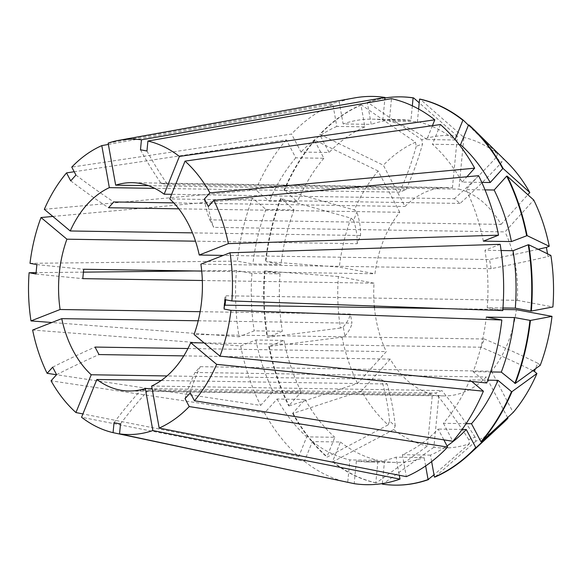 <?xml version="1.0" encoding="UTF-8"?>
<svg xmlns="http://www.w3.org/2000/svg" width="582" height="582" viewBox="0 0 582 582"><rect width="100%" height="100%" fill="white"/><g stroke="black" fill="none" stroke-linecap="round" stroke-linejoin="round"><path stroke-width="0.44" stroke-dasharray="2.91 2.18" d="M204.384 199.008A426.191 191.071 152.3 0 0 209.818 219.858L501.066 224.39A104.178 71.921 -89.1 0 0 458.885 189.128L463.898 137.432L420.073 99.107M140.473 149.785A426.191 306.234 100.6 0 0 161.163 183.388L167.638 184.596L458.885 189.128M161.163 183.388L452.41 187.921A104.178 71.921 -89.1 0 0 447.267 187.571A104.178 71.921 -89.1 0 0 405.014 206.479L383.356 165.23L320.144 134.493L319.649 134.486L329.099 152.484L301.01 152.048L291.56 134.049L71.761 167.107M173.756 202.885L405.014 206.479M178.798 208.829L399.798 212.27A104.178 71.921 -89.1 0 0 374.946 273.78L339.306 267.131L265.93 261.565L280.982 264.454L252.894 264.017L237.347 261.122L30.009 263.326M201.714 271.081L374.946 273.78M202.332 280.502L374.037 283.172A104.178 71.921 -89.1 0 0 374.291 306.03M374.422 307.5A104.178 71.921 -89.1 0 0 386.295 351.601L357.552 383.458L289.189 405.88L288.694 405.872L301.236 391.977L273.147 391.541L260.605 405.436L56.541 374.735M187.957 348.516L386.295 351.601M198.215 320.777L352.015 323.17L350.379 314.025L200.135 311.69M399.798 212.27L378.133 171.013A156.274 107.881 -89.1 0 0 354.387 209.957L356.926 212.081A378.838 133.751 -158 0 1 360.513 235.492L357.188 243.705L195.516 241.188M360.513 235.492L192.453 232.873M452.41 187.921L457.423 136.224A156.274 107.881 -89.1 0 0 421.812 139.76L422.554 143.885A378.838 263.741 -111.4 0 1 405.938 189.681L399.608 192.155L154.725 188.35M405.938 189.681L148.475 185.673M468.423 125.225L497.566 153.888L496.068 157.591L501.706 162.305A378.838 239.231 -50.1 0 1 460.049 203.424L454.418 198.717L171.632 194.315M460.049 203.424L169.777 198.913M209.818 219.858L213.754 227.351L505.001 231.883L533.745 200.026M547.531 253.817L548.018 256.546A378.838 74.583 -10.2 0 1 491.15 268.68L489.513 259.543L223.262 255.403M491.15 268.68L200.877 264.17M532.857 370.669A378.838 133.751 22 0 0 481.016 347.221L484.333 339L194.061 334.49M481.016 347.221L204.137 342.914M151.647 386.033L441.92 390.551L435.591 393.032L152.113 388.623M161.243 380.483L387.11 383.996L381.479 379.282L167.019 375.95M183.788 355.886L390.231 359.094A104.178 71.921 -89.1 0 0 432.411 394.356L427.399 446.052L376.292 482.9L375.805 482.893L377.987 460.34L349.898 459.904L347.73 482.296M120.51 423.892A426.191 306.234 -79.4 0 1 147.639 391.031L141.164 389.824L432.411 394.356M147.639 391.031L438.886 395.564A104.178 71.921 -89.1 0 0 444.03 395.913A104.178 71.921 -89.1 0 0 486.283 377.005L507.599 417.607M190.27 392.828A426.191 242.01 -137.9 0 1 200.252 366.682L195.035 372.473L486.283 377.005M200.252 366.682L491.506 371.214A104.178 71.921 -89.1 0 0 516.35 309.704M502.848 309.493L447.311 308.635M225.008 299.679A426.191 36.026 -174.5 0 1 224.783 298.137A426.191 36.026 -174.5 0 1 226.012 295.78L225.612 299.795M226.012 295.78L517.26 300.312A104.178 71.921 -89.1 0 0 505.001 231.883M390.231 359.094L361.487 390.951A156.274 107.881 -89.1 0 0 388.099 424.889L389.591 421.186L395.229 425.893L393.73 429.603L332.984 461.737L332.489 461.73L340.463 442.007L312.367 441.571L304.401 461.293L81.575 417.258M304.401 461.293A194.155 134.035 -89.1 0 0 347.709 482.463M108.136 143.128L339.211 102.003L343.14 123.944L371.236 124.381L367.3 102.439L367.795 102.447L421.812 139.76M354.62 97.9A194.155 134.035 -89.1 0 0 339.211 102.003M374.037 283.172L338.397 276.53A156.274 107.881 -89.1 0 0 340.419 328.059L343.278 326.938L344.915 336.083L342.056 337.196L269.255 346.385L283.965 340.419L255.876 339.983L240.672 345.941L32.628 330.052M240.672 345.941A194.155 134.035 -89.1 0 0 260.605 405.436M438.886 395.564L433.881 447.26A156.274 107.881 -89.1 0 0 469.485 443.724L468.75 439.599L475.079 437.118L475.814 441.243A156.274 107.881 -89.1 0 0 503.044 423.07M393.73 429.603A156.274 107.881 -89.1 0 0 427.399 446.052M108.368 144.438L332.882 104.476L336.811 126.425L364.899 126.861L360.971 104.92L361.466 104.927L415.483 142.241A156.274 107.881 -89.1 0 0 383.356 165.23M415.483 142.241L416.217 146.366L422.554 143.885M475.814 441.243L434.899 477.08M332.984 461.737A194.155 134.035 -89.1 0 0 376.292 482.9M400.954 96.867A194.155 134.035 -89.1 0 0 367.795 102.447M457.423 136.224L419.222 102.818M469.012 124.977L503.204 158.595L501.706 162.305M507.104 162.262A156.274 107.881 -89.1 0 0 503.204 158.595M342.056 337.196A156.274 107.881 -89.1 0 0 357.552 383.458M269.255 346.385A194.155 134.035 -89.1 0 0 289.189 405.88M332.489 461.73A194.155 134.035 -89.1 0 0 375.805 482.893M384.964 97.958A194.155 134.035 -89.1 0 0 367.3 102.439M268.768 346.377A194.155 134.035 -89.1 0 0 288.694 405.872M431.633 461.591L430.476 455.131A171.428 118.342 -89.1 0 0 447.049 445.943M340.463 442.007A171.428 118.342 -89.1 0 0 377.987 460.34M412.332 105.822L410.921 120.445A171.428 118.342 -89.1 0 0 400.358 119.594A171.428 118.342 -89.1 0 0 371.236 124.381M283.965 340.419A171.428 118.342 -89.1 0 0 301.236 391.977M430.476 455.131L402.388 454.695A171.428 118.342 -89.1 0 0 438.188 429.072L443.862 439.868M462.13 429.443L438.188 429.072M466.117 423.638L443.411 423.281A171.428 118.342 -89.1 0 0 469.885 379.886L487.781 380.162M312.367 441.571A171.428 118.342 -89.1 0 0 349.898 459.904M410.921 120.445L382.825 120.008A171.428 118.342 -89.1 0 0 372.269 119.157A171.428 118.342 -89.1 0 0 343.14 123.944M502.964 307.951L487.214 307.711A171.428 118.342 -89.1 0 0 484.959 250.275L501.087 250.522M481.794 182.392L462.123 182.086A171.428 118.342 -89.1 0 0 432.462 144.263L459.234 144.678M255.876 339.983A171.428 118.342 -89.1 0 0 273.147 391.541M402.388 454.695L406.316 476.636M471.784 381.479L469.885 379.886M443.411 423.281L452.861 441.28M382.825 120.008L384.782 99.828M500.164 244.324L484.959 250.275M487.214 307.711L502.761 310.606M440.436 124.533L432.462 144.263M462.123 182.086L466.917 176.768M44.327 209.316L255.789 189.921L269.32 201.234L297.409 201.67L284.372 190.372L354.387 209.957M378.133 171.013L314.92 140.284L314.433 140.277L323.876 158.268L295.787 157.831L286.337 139.833L74.198 171.741M286.337 139.833A194.155 134.035 -89.1 0 0 255.789 189.921M52.853 216.446L252.472 198.142L266.003 209.447L294.092 209.884L281.055 198.586L351.07 218.17A156.274 107.881 -89.1 0 0 339.306 267.131M351.07 218.17L353.609 220.294L356.926 212.081M314.92 140.284A194.155 134.035 -89.1 0 0 284.372 190.372M314.433 140.277A194.155 134.035 -89.1 0 0 283.885 190.365M323.876 158.268A171.428 118.342 -89.1 0 0 297.409 201.67M295.787 157.831A171.428 118.342 -89.1 0 0 269.32 201.234M361.487 390.951L293.124 413.373L292.63 413.366L305.172 399.47L277.083 399.034L264.541 412.929A194.155 134.035 -89.1 0 0 298.77 456.586L82.92 413.933M264.541 412.929L51.056 380.81M332.882 104.476A194.155 134.035 -89.1 0 0 291.56 134.049M252.472 198.142A194.155 134.035 -89.1 0 0 237.347 261.122M338.397 276.53L265.021 270.957L280.073 273.846L251.984 273.409L236.438 270.514A194.155 134.035 -89.1 0 0 239.035 336.796L51.893 322.508M236.438 270.514L193.988 270.965M83.284 272.143L36.099 272.645M540.234 365.314L537.688 363.19L535.418 368.813M491.506 371.214L513.164 412.471M550.878 255.425L548.018 256.546M517.26 300.312L552.9 306.961M497.566 153.888A156.274 107.881 -89.1 0 0 463.898 137.432M501.066 224.39L527.838 194.715M469.485 443.724L434.005 474.803M433.881 447.26L382.767 484.108A194.155 134.035 -89.1 0 0 394.916 485.133M388.099 424.889L327.346 457.03L326.858 457.023L334.825 437.293L306.736 436.856L298.77 456.586M293.124 413.373A194.155 134.035 -89.1 0 0 327.346 457.03M361.466 104.927A194.155 134.035 -89.1 0 0 320.144 134.493M281.055 198.586A194.155 134.035 -89.1 0 0 265.93 261.565M340.419 328.059L267.618 337.24L282.328 331.282L254.239 330.845L239.035 336.796M265.021 270.957A194.155 134.035 -89.1 0 0 267.618 337.24M382.767 484.108L382.279 484.1M292.63 413.366A194.155 134.035 -89.1 0 0 326.858 457.023M360.971 104.92A194.155 134.035 -89.1 0 0 319.649 134.486M280.56 198.578A194.155 134.035 -89.1 0 0 265.436 261.558M264.526 270.95A194.155 134.035 -89.1 0 0 267.131 337.233M425.646 465.956L424.147 457.612L396.058 457.168L399.296 475.261M382.323 483.598L384.462 461.548A171.428 118.342 -89.1 0 0 395.025 462.399A171.428 118.342 -89.1 0 0 424.147 457.612M305.172 399.47A171.428 118.342 -89.1 0 0 334.825 437.293M364.899 126.861A171.428 118.342 -89.1 0 0 329.099 152.484M432.433 125.676L426.832 139.549L454.92 139.986A171.428 118.342 -89.1 0 0 417.396 121.653L389.307 121.209L391.49 98.656M454.92 139.986L455.088 139.571M418.618 109.03L417.396 121.653M294.092 209.884A171.428 118.342 -89.1 0 0 280.982 264.454M280.073 273.846A171.428 118.342 -89.1 0 0 282.328 331.282M384.462 461.548L356.373 461.111A171.428 118.342 -89.1 0 0 366.936 461.963A171.428 118.342 -89.1 0 0 396.058 457.168M486.727 382.978L473.202 371.672A171.428 118.342 -89.1 0 0 486.305 317.103M473.202 371.672L490.633 371.942M277.083 399.034A171.428 118.342 -89.1 0 0 306.736 436.856M336.811 126.425A171.428 118.342 -89.1 0 0 301.01 152.048M483.322 241.137A171.428 118.342 -89.1 0 0 466.058 189.579L478.593 175.684M485.032 189.877L466.058 189.579M426.832 139.549A171.428 118.342 -89.1 0 0 389.307 121.209M266.003 209.447A171.428 118.342 -89.1 0 0 252.894 264.017M251.984 273.409A171.428 118.342 -89.1 0 0 254.239 330.845M356.373 461.111L354.183 483.664M185.047 398.619A426.191 242.01 -137.9 0 1 195.035 372.473M35.968 273.998A426.191 36.026 5.5 0 0 82.79 278.64M36.877 264.606A426.191 36.026 5.5 0 0 83.699 269.248M70.713 180.849A426.191 242.01 42.1 0 0 108.543 207.738M75.936 175.058A426.191 242.01 42.1 0 0 113.766 201.947M208.32 206.501A426.191 191.071 152.3 0 0 213.754 227.351M224.099 309.071A426.191 36.026 -174.5 0 1 223.874 307.529A426.191 36.026 -174.5 0 1 224.397 306.052M146.948 150.993A426.191 306.234 100.6 0 0 167.638 184.596M56.592 374.67A426.191 191.071 -27.7 0 1 98.984 354.562M52.656 367.177A426.191 191.071 -27.7 0 1 95.048 347.068M114.036 422.685A426.191 306.234 -79.4 0 1 141.164 389.824M353.609 220.294A378.838 133.751 -158 0 1 357.188 243.705M344.915 336.083A378.838 74.583 169.8 0 0 352.015 323.17M343.278 326.938A378.838 74.583 169.8 0 0 350.379 314.025M496.068 157.591A378.838 239.231 -50.1 0 1 454.418 198.717M538.124 249.285A378.838 74.583 -10.2 0 1 489.513 259.543M416.217 146.366A378.838 263.741 -111.4 0 1 399.608 192.155M395.229 425.893A378.838 239.231 129.9 0 0 387.11 383.996M389.591 421.186A378.838 239.231 129.9 0 0 381.479 379.282M537.688 363.19A378.838 133.751 22 0 0 484.333 339M475.079 437.118A378.838 263.741 68.6 0 0 441.92 390.551M468.75 439.599A378.838 263.741 68.6 0 0 435.591 393.032M447.267 187.571L132.114 182.668M444.03 395.913L128.869 391.009M400.358 119.594L372.269 119.157M395.025 462.399L366.936 461.963M224.783 298.137L223.874 307.529"/><path stroke-width="0.87" d="M178.798 208.829L108.543 207.738L113.766 201.947L173.756 202.885M202.332 280.502L82.79 278.64L83.699 269.248L201.714 271.081M374.291 306.03A104.178 71.921 -89.1 0 0 374.422 307.5M183.788 355.886L98.984 354.562L95.048 347.068L187.957 348.516M56.541 374.735L47.12 373.317A147.704 101.966 -89.1 0 1 32.628 330.052L61.743 318.652A104.178 71.921 -89.1 0 0 73.048 350.51A104.178 71.921 -89.1 0 0 91.207 374.764L167.019 375.95M61.743 318.652L198.215 320.777M195.516 241.188L66.915 239.187A104.178 71.921 -89.1 0 0 60.106 309.508L200.135 311.69M192.453 232.873L70.24 230.974L44.327 209.316A147.704 101.966 -89.1 0 1 66.537 172.898L70.713 180.849L75.936 175.058L71.761 167.107A147.704 101.966 -89.1 0 1 101.806 145.609L108.368 144.438M154.725 188.35L109.336 187.644A104.178 71.921 -89.1 0 0 70.24 230.974M148.475 185.673L115.665 185.163L108.136 143.128A147.704 101.966 -89.1 0 1 119.092 140.277L354.62 97.9A194.155 134.035 -89.1 0 1 385.015 97.449L141.441 139.818L140.473 149.785L146.948 150.993L147.915 141.026A147.704 101.966 -89.1 0 1 179.409 156.42L434.798 119.819A194.155 134.035 -89.1 0 0 391.49 98.656L147.915 141.026M171.632 194.315L164.146 194.199A104.178 71.921 -89.1 0 0 132.114 182.668A104.178 71.921 -89.1 0 0 115.665 185.163M223.262 255.403L199.24 255.025A104.178 71.921 -89.1 0 0 187.935 223.168A104.178 71.921 -89.1 0 0 169.777 198.913L185.04 161.127L440.436 124.533A194.155 134.035 -89.1 0 1 474.657 168.183L209.927 192.868L204.384 199.008L208.32 206.501L213.863 200.361A147.704 101.966 -89.1 0 1 228.355 243.625L498.527 235.179A194.155 134.035 -89.1 0 0 478.593 175.684L213.863 200.361M164.146 194.199L179.409 156.42M141.441 139.818A147.704 101.966 -89.1 0 0 119.092 140.277M199.24 255.025L228.355 243.625M209.927 192.868A147.704 101.966 -89.1 0 0 185.04 161.127M230.974 310.352A147.704 101.966 -89.1 0 1 219.974 356.148L194.061 334.49A104.178 71.921 -89.1 0 0 200.877 264.17L229.992 252.763L500.164 244.324A194.155 134.035 -89.1 0 1 502.761 310.606L231.883 300.959L225.008 299.679L224.099 309.071L230.974 310.352L501.851 319.998L486.305 317.103L514.393 317.539L530.435 320.442L551.991 316.353L516.35 309.704L502.848 309.493M231.883 300.959A147.704 101.966 -89.1 0 0 229.992 252.763M443.862 439.868L447.638 447.071A194.155 134.035 -89.1 0 1 406.316 476.636L159.177 428.068L151.647 386.033A104.178 71.921 -89.1 0 0 190.743 342.703L216.657 364.361L483.409 391.199L471.784 381.479M159.177 428.068A147.704 101.966 -89.1 0 0 189.223 406.571L185.047 398.619L190.27 392.828L194.446 400.78A147.704 101.966 -89.1 0 0 216.657 364.361M47.12 373.317L52.656 367.177L56.592 374.67L51.056 380.81A147.704 101.966 -89.1 0 0 75.944 412.551L91.207 374.764M347.73 482.296L113.068 432.652A147.704 101.966 -89.1 0 1 81.575 417.258L96.838 379.479A104.178 71.921 -89.1 0 0 128.869 391.009A104.178 71.921 -89.1 0 0 145.318 388.514L152.113 388.623M113.068 432.652L114.036 422.685L120.51 423.892L119.543 433.859A147.704 101.966 -89.1 0 0 152.848 430.549L145.318 388.514M109.336 187.644L101.806 145.609M204.137 342.914L190.743 342.703M96.838 379.479L161.243 380.483M447.311 308.635L225.103 305.172L225.612 299.795M447.638 447.071L189.223 406.571M483.409 391.199A194.155 134.035 -89.1 0 1 452.861 441.28L194.446 400.78M507.599 417.607L507.941 418.254L476.222 447.514L475.727 447.507L466.284 429.509L462.13 429.443M475.727 447.507A194.155 134.035 -89.1 0 1 434.412 477.073L434.899 477.08A194.155 134.035 -89.1 0 0 469.492 454.171L503.044 423.07A156.274 107.881 -89.1 0 0 507.941 418.254M469.492 454.171A194.155 134.035 -89.1 0 0 476.222 447.514M536.91 373.528A156.274 107.881 -89.1 0 1 513.164 412.471L481.445 441.723A194.155 134.035 -89.1 0 0 511.993 391.635L536.91 373.528L534.371 371.403A378.838 133.751 22 0 0 532.857 370.669M419.222 102.818L413.598 97.9A194.155 134.035 -89.1 0 0 401.202 96.874A194.155 134.035 -89.1 0 0 400.954 96.867M528.747 244.767L550.878 255.425A156.274 107.881 -89.1 0 1 552.9 306.961L531.344 311.05A194.155 134.035 -89.1 0 0 528.747 244.767L528.252 244.76A194.155 134.035 -89.1 0 1 530.849 311.043L515.303 308.147A171.428 118.342 -89.1 0 0 513.055 250.711L528.252 244.76M527.838 194.715L529.809 192.533L503.241 168.635A194.155 134.035 -89.1 0 0 474.534 130.135A194.155 134.035 -89.1 0 0 469.012 124.977L468.525 124.97A194.155 134.035 -89.1 0 1 502.746 168.627L490.211 182.522A171.428 118.342 -89.1 0 0 460.558 144.7L468.525 124.97M529.809 192.533A156.274 107.881 -89.1 0 0 507.104 162.262L474.534 130.135M481.445 441.723L480.95 441.716A194.155 134.035 -89.1 0 0 511.498 391.628L511.993 391.635M413.598 97.9L413.104 97.892A194.155 134.035 -89.1 0 0 400.714 96.867A194.155 134.035 -89.1 0 0 384.964 97.958M531.344 311.05L530.849 311.043M503.241 168.635L502.746 168.627M434.412 477.073L431.633 461.591M447.049 445.943A171.428 118.342 -89.1 0 0 466.284 429.509M480.95 441.716L471.5 423.725A171.428 118.342 -89.1 0 0 497.974 380.322L511.498 391.628M413.104 97.892L412.332 105.822M487.781 380.162L497.974 380.322M471.5 423.725L466.117 423.638M501.087 250.522L513.055 250.711M515.303 308.147L502.964 307.951M459.234 144.678L460.558 144.7M490.211 182.522L481.794 182.392M384.782 99.828L385.015 97.449M466.917 176.768L474.657 168.183M74.198 171.741L66.537 172.898M36.099 272.645L29.1 272.718A147.704 101.966 -89.1 0 0 30.992 320.915L60.106 309.508M66.915 239.187L41.009 217.53A147.704 101.966 -89.1 0 0 30.009 263.326L36.877 264.606L35.968 273.998L29.1 272.718M119.543 433.859L354.183 483.664A194.155 134.035 -89.1 0 0 399.987 479.117L152.848 430.549M219.974 356.148L486.727 382.978A194.155 134.035 -89.1 0 0 501.851 319.998M82.92 413.933L75.944 412.551M41.009 217.53L52.853 216.446M51.893 322.508L30.992 320.915M193.988 270.965L83.284 272.143M490.633 371.942L501.291 372.109L515.31 383.422L540.234 365.314A156.274 107.881 -89.1 0 0 551.991 316.353M535.418 368.813L534.371 371.403M498.527 235.179L483.322 241.137L511.418 241.574L527.103 235.623L549.241 246.288A156.274 107.881 -89.1 0 0 533.745 200.026L507.177 176.128L506.682 176.12L494.147 190.016L485.032 189.877M549.241 246.288L546.382 247.401L547.531 253.817M434.005 474.803L428.076 479.553L425.646 465.956M394.916 485.133A194.155 134.035 -89.1 0 0 395.163 485.133A194.155 134.035 -89.1 0 0 428.57 479.561M515.31 383.422A194.155 134.035 -89.1 0 0 530.435 320.442M527.103 235.623A194.155 134.035 -89.1 0 0 507.177 176.128M455.088 139.571L462.886 120.263L463.381 120.27A194.155 134.035 -89.1 0 0 420.073 99.107L419.578 99.1L418.618 109.03M463.381 120.27L468.423 125.225M382.323 483.598L382.279 484.1A194.155 134.035 -89.1 0 0 394.669 485.126A194.155 134.035 -89.1 0 0 428.076 479.553M514.815 383.414A194.155 134.035 -89.1 0 0 529.94 320.435M526.615 235.615A194.155 134.035 -89.1 0 0 506.682 176.12M462.886 120.263A194.155 134.035 -89.1 0 0 419.578 99.1M501.291 372.109A171.428 118.342 -89.1 0 0 514.393 317.539M511.418 241.574A171.428 118.342 -89.1 0 0 494.147 190.016M399.296 475.261L399.987 479.117M434.798 119.819L432.433 125.676M224.397 306.052A426.191 36.026 -174.5 0 1 225.103 305.172M546.382 247.401A378.838 74.583 -10.2 0 1 538.124 249.285M401.202 96.874L400.714 96.867M395.163 485.133L394.669 485.126"/></g></svg>
